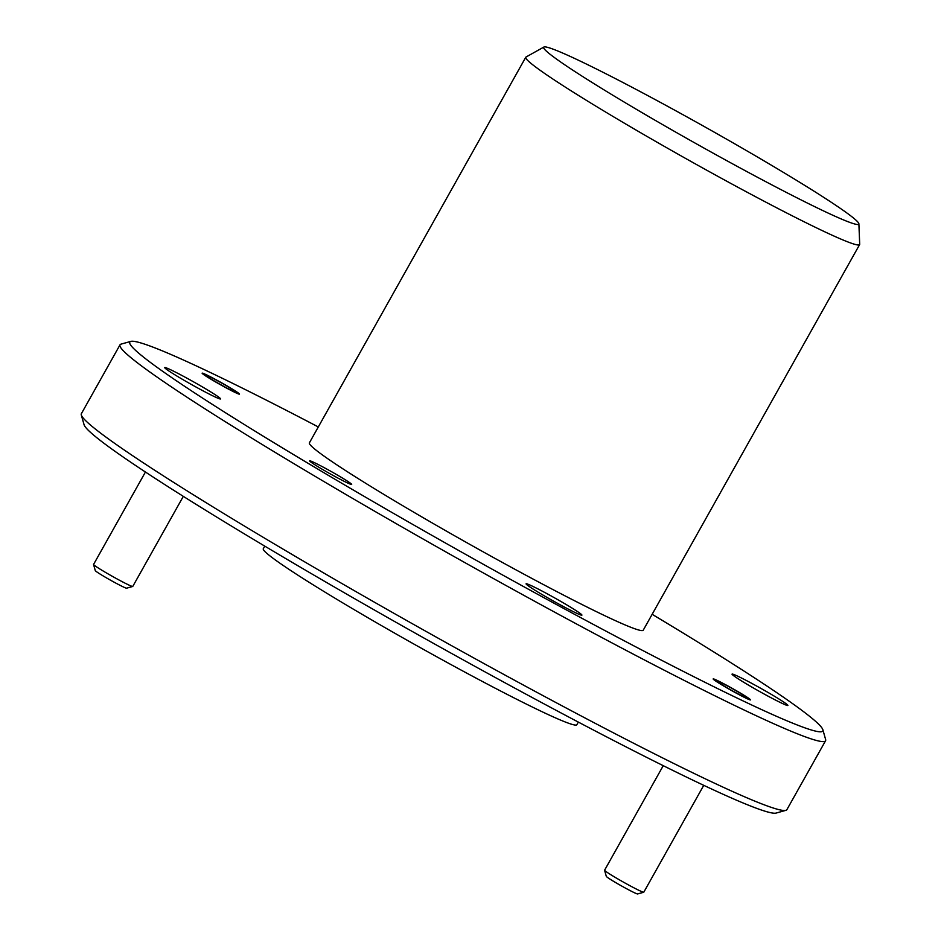 <?xml version="1.0" encoding="UTF-8"?>
<svg xmlns="http://www.w3.org/2000/svg" width="941" height="941" viewBox="0 0 941 941"><rect width="100%" height="100%" fill="white"/><g stroke="black" fill="none" stroke-linecap="round" stroke-linejoin="round"><path stroke-width="1.41" d="M525.772 57.248L309.389 442.846A191.411 10.022 29.3 0 0 520.42 572.269A191.411 10.022 29.3 0 0 643.232 630.199L859.615 244.601A191.411 10.022 -150.7 0 1 736.815 186.671A191.411 10.022 -150.7 0 1 525.772 57.248A191.411 10.022 -150.7 0 1 526.019 57.025L543.886 47.05A180.696 9.457 29.3 0 0 742.884 169.439A180.696 9.457 29.3 0 0 858.886 223.817A180.696 9.457 29.3 0 0 659.594 101.957A180.696 9.457 29.3 0 0 543.886 47.05M785.876 810.342L776.113 813.071A397.325 20.796 -150.7 0 1 522.196 692.129A397.325 20.796 -150.7 0 1 84.067 424.709L81.302 414.957A404.524 21.172 29.3 0 0 527.372 687.212A404.524 21.172 29.3 0 0 785.876 810.342A404.524 21.172 29.3 0 0 786.899 809.636L825.563 740.755A404.524 21.172 -150.7 0 1 566.023 618.319A404.524 21.172 -150.7 0 1 120.025 344.818A404.524 21.172 -150.7 0 1 121.048 344.124L130.823 341.395A397.325 20.796 29.3 0 0 567.882 610.721A397.325 20.796 29.3 0 0 822.869 729.745A397.325 20.796 29.3 0 0 652.148 614.308M120.025 344.818L81.361 413.711A404.524 21.172 29.3 0 0 81.302 414.957M318.305 426.955A397.325 20.796 29.3 0 0 130.823 341.395M215.865 379.646A21.396 1.117 -150.7 0 1 239.461 394.114A21.396 1.117 -150.7 0 1 225.734 387.633A21.396 1.117 -150.7 0 1 202.139 373.165A21.396 1.117 -150.7 0 1 215.865 379.646M726.887 685.413A21.396 1.117 -150.7 0 1 750.483 699.881A21.396 1.117 -150.7 0 1 736.756 693.399A21.396 1.117 -150.7 0 1 713.16 678.932A21.396 1.117 -150.7 0 1 726.887 685.413M325.115 468.159A24.09 1.259 -150.7 0 1 351.687 484.45A24.09 1.259 -150.7 0 1 336.231 477.158A24.09 1.259 -150.7 0 1 309.66 460.867A24.09 1.259 -150.7 0 1 325.115 468.159M264.762 546.133L263.292 548.744A179.79 9.41 29.3 0 0 461.513 670.298A179.79 9.41 29.3 0 0 576.868 724.711L578.327 722.1M185.283 377.282A32.006 1.67 -150.7 0 1 220.559 398.925A32.006 1.67 -150.7 0 1 200.033 389.233A32.006 1.67 -150.7 0 1 164.746 367.602A32.006 1.67 -150.7 0 1 185.283 377.282M546.627 593.489A32.006 1.67 -150.7 0 1 581.914 615.132A32.006 1.67 -150.7 0 1 561.377 605.439A32.006 1.67 -150.7 0 1 526.09 583.808A32.006 1.67 -150.7 0 1 546.627 593.489M752.588 683.813A32.006 1.67 -150.7 0 1 787.876 705.444A32.006 1.67 -150.7 0 1 767.338 695.764A32.006 1.67 -150.7 0 1 732.051 674.121A32.006 1.67 -150.7 0 1 752.588 683.813M822.869 729.745L825.622 739.508A404.524 21.172 -150.7 0 1 825.563 740.755M858.886 223.817L859.698 244.272A191.411 10.022 -150.7 0 1 859.615 244.601M132.705 586.478L126.6 588.184A17.973 0.941 -150.7 0 1 115.108 582.714A17.973 0.941 -150.7 0 1 95.288 570.611L93.559 564.506A22.478 1.176 29.3 0 0 118.343 579.632A22.478 1.176 29.3 0 0 132.705 586.478A22.478 1.176 29.3 0 0 132.763 586.443L183.319 496.354M145.432 472.029L93.571 564.435A22.478 1.176 29.3 0 0 93.559 564.506M216.653 380.282A17.973 0.941 29.3 0 0 205.162 374.812A17.973 0.941 29.3 0 0 224.946 386.998A17.973 0.941 29.3 0 0 236.485 392.385A17.973 0.941 29.3 0 0 216.653 380.282M643.726 892.244L637.622 893.95A17.973 0.941 -150.7 0 1 626.13 888.48A17.973 0.941 -150.7 0 1 606.31 876.377L604.581 870.272A22.478 1.176 29.3 0 0 629.364 885.399A22.478 1.176 29.3 0 0 643.726 892.244A22.478 1.176 29.3 0 0 643.785 892.209L703.75 785.335M663.24 765.68L604.592 870.213A22.478 1.176 29.3 0 0 604.581 870.272M727.675 686.048A17.973 0.941 29.3 0 0 716.183 680.578A17.973 0.941 29.3 0 0 735.968 692.764A17.973 0.941 29.3 0 0 747.507 698.151A17.973 0.941 29.3 0 0 727.675 686.048M205.162 374.812L204.338 375.036M236.485 392.385L236.709 393.209M716.183 680.578L715.36 680.813M747.507 698.151L747.73 698.975"/></g></svg>
